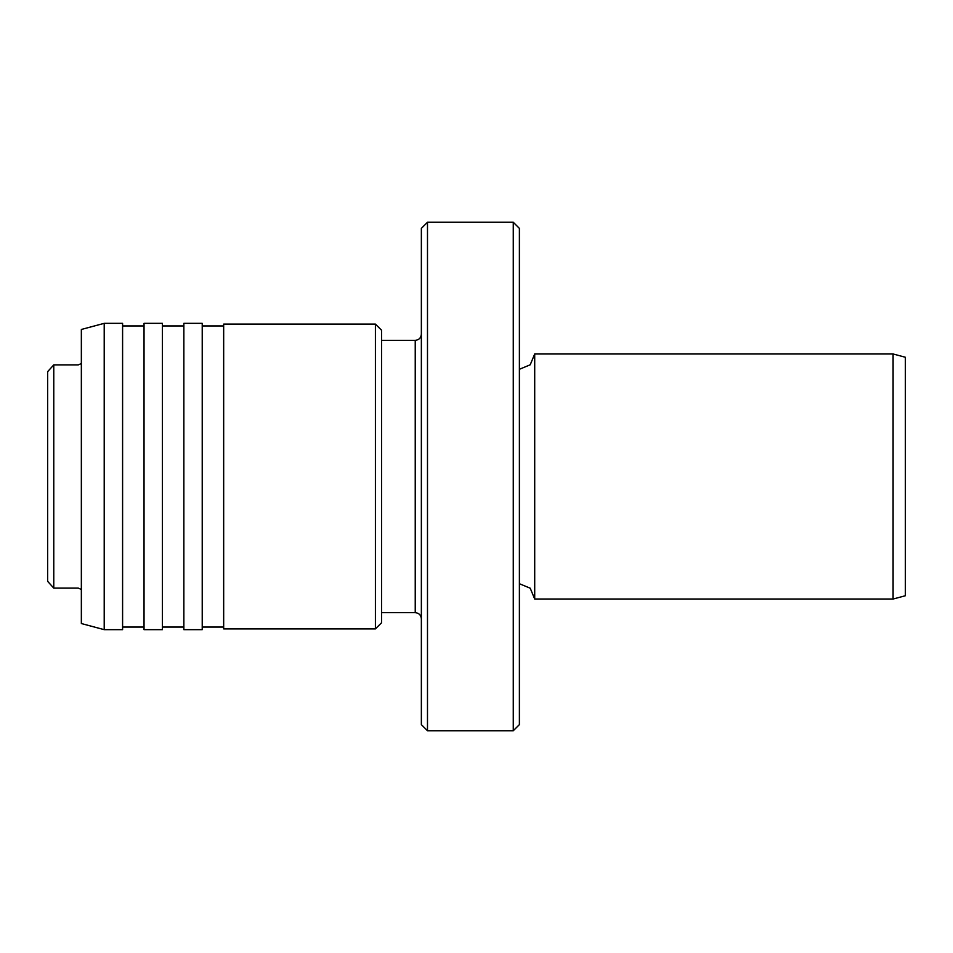 <?xml version="1.0" encoding="UTF-8"?>
<svg xmlns="http://www.w3.org/2000/svg" width="953" height="953" viewBox="0 0 953 953"><rect width="100%" height="100%" fill="white"/><g stroke="black" fill="none" stroke-linecap="round" stroke-linejoin="round"><path stroke-width="1.43" d="M47.65 371.646L53.773 364.88L47.65 371.646L47.65 581.354L53.773 588.12L53.773 364.88L78.277 364.88L81.35 363.546M81.35 589.454L78.277 588.12L53.773 588.12L47.65 581.354M381.545 476.5L381.545 330.226L375.411 324.103L375.411 628.897L381.545 622.774L381.545 476.5M375.411 628.897L223.669 628.897L223.669 324.103L375.411 324.103M202.227 476.5L202.227 323.341L183.858 323.341L183.858 629.659L202.227 629.659L202.227 476.5M162.415 476.5L162.415 323.341L144.034 323.341L144.034 629.659L162.415 629.659L162.415 476.5M122.592 476.5L122.592 323.341L104.211 323.341L104.211 629.659L122.592 629.659L122.592 476.5M104.211 629.659L81.35 623.536L81.35 329.464L104.211 323.341M513.262 222.252L513.262 730.748L519.385 724.625L519.385 228.375L513.262 222.252L427.492 222.252L427.492 730.748L421.357 724.625L421.357 228.375L427.492 222.252M519.385 583.712L530.213 588.204L534.704 599.032L534.704 353.968L530.213 364.796L519.385 369.287M893.092 599.032L893.092 353.968L905.35 357.256L905.35 595.744L893.092 599.032L534.704 599.032M381.545 612.66L415.234 612.66L415.234 340.34C418.963 339.983 421 337.934 421.357 334.217M202.227 627.062L223.669 627.062M202.227 325.938L223.669 325.938M162.415 627.062L183.858 627.062M162.415 325.938L183.858 325.938M122.592 627.062L144.034 627.062M122.592 325.938L144.034 325.938M381.545 340.34L415.234 340.34M534.704 353.968L893.092 353.968M415.234 612.66C418.963 613.017 421 615.066 421.357 618.783M513.262 730.748L427.492 730.748"/></g></svg>
